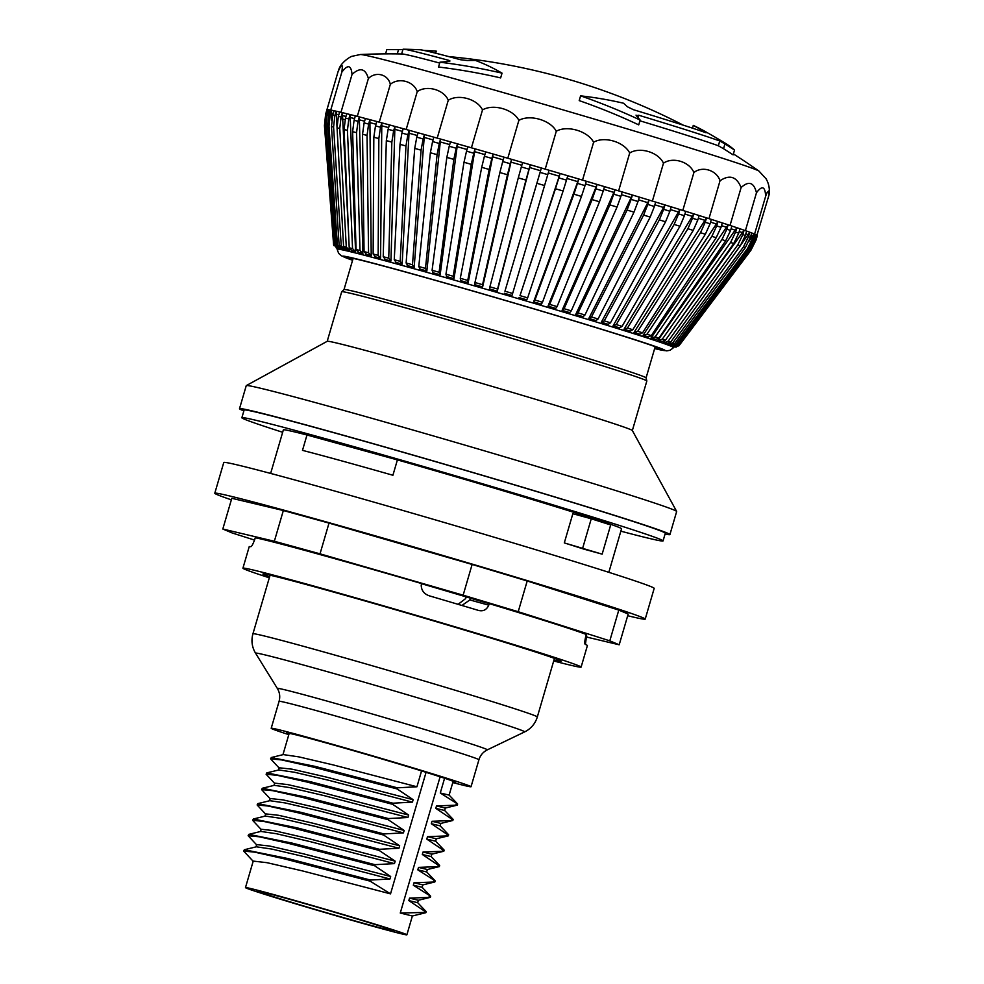 <?xml version="1.0" encoding="UTF-8"?>
<svg xmlns="http://www.w3.org/2000/svg" width="984" height="984" viewBox="0 0 984 984"><rect width="100%" height="100%" fill="white"/><g stroke="black" fill="none" stroke-linecap="round" stroke-linejoin="round"><path stroke-width="1.48" d="M470.377 598.149L469.86 599.945L461.914 605.467M553.697 660.977A176.173 3.382 -163.7 0 0 581.113 667.091L587.399 645.578A176.173 3.382 -163.7 0 0 585.234 644.36C584.434 643.757 584.644 640.978 585.874 636.021L586.316 634.483A176.173 3.382 -163.7 0 0 552.086 622.995A176.173 3.382 -163.7 0 0 489.208 603.622L488.753 605.16C486.662 609.834 483.218 611.593 478.421 610.4L478.618 610.461M478.421 610.4A176.173 3.382 -163.7 0 0 430.586 596.206C424.485 594.533 421.361 590.843 421.213 585.111L421.656 583.573A176.173 3.382 -163.7 0 0 255.262 537.756L254.807 539.293C252.888 544.459 251.498 546.907 250.649 546.661A176.173 3.382 -163.7 0 0 249.21 546.686L242.925 568.198A176.173 3.382 -163.7 0 0 269.308 577.817M466.158 596.894L465.666 598.567L458.089 604.336M585.431 644.446L586.304 637.595L585.505 637.374M489.208 603.622L481.926 601.618A167.526 3.21 16.3 0 0 421.619 583.733M404.08 544.386L390.427 540.487L404.08 544.386M586.476 637.017L619.194 644.791L628.186 614.053L618.788 610.092L527.203 580.978L472.123 564.447L329.013 523.094L283.343 510.524L231.806 498.285L222.815 529.023L232.212 532.984L254.561 540.081M619.194 644.791L609.797 640.83L618.788 610.092M609.797 640.83L518.211 611.716L527.203 580.978M518.211 611.716L463.144 595.185L472.123 564.447M463.144 595.185L320.021 553.832L329.013 523.094M320.021 553.832L274.351 541.261L283.343 510.524M274.351 541.261L222.815 529.023M231.351 499.835A224.229 4.305 16.3 0 1 214.783 493.242A224.229 4.305 16.3 0 1 358.41 531.016A224.229 4.305 16.3 0 1 596.821 602.097A224.229 4.305 16.3 0 1 645.209 619.096A224.229 4.305 16.3 0 1 627.694 615.726M645.209 619.096L654.188 588.358A224.229 4.305 -163.7 0 0 440.192 521.299A224.229 4.305 -163.7 0 0 223.774 462.492L214.783 493.242M586.304 637.595L586.759 636.058L585.923 635.824M581.113 667.091A176.173 3.382 -163.7 0 0 543.094 653.733A176.173 3.382 -163.7 0 0 355.765 597.878A176.173 3.382 -163.7 0 0 242.925 568.198M270.637 473.427L283.367 429.873A176.173 3.382 16.3 0 1 306.983 435.002A176.173 3.382 16.3 0 1 397.401 459.897A176.173 3.382 16.3 0 1 583.549 515.407A176.173 3.382 16.3 0 1 621.556 528.765L608.825 572.319M241.867 417.733L244.118 410.057A219.42 4.207 16.3 0 1 455.899 467.597A219.42 4.207 16.3 0 1 665.307 533.217L663.068 540.905A219.42 4.207 -163.7 0 0 453.649 475.284A219.42 4.207 -163.7 0 0 241.867 417.733A219.42 4.207 -163.7 0 0 282.666 432.284M620.855 531.176A219.42 4.207 -163.7 0 0 663.068 540.905M665.061 534.066A224.229 4.305 -163.7 0 0 669.919 534.57A224.229 4.305 -163.7 0 0 621.544 517.572A224.229 4.305 -163.7 0 0 383.12 446.478A224.229 4.305 -163.7 0 0 239.506 408.704A224.229 4.305 -163.7 0 0 243.86 410.906M302.494 450.364L306.983 435.002L397.401 459.897L392.911 475.26A176.173 3.382 -163.7 0 0 302.494 450.364M574.558 546.145A176.173 3.382 -163.7 0 0 564.299 542.91L572.848 513.709L591.261 518.777L610.683 524.952L602.147 554.152L583.721 549.084A176.173 3.382 -163.7 0 0 574.558 546.145M602.147 554.152L564.299 542.91M582.725 547.99L591.261 518.777M655.196 346.7L646.082 377.868A157.354 3.026 -163.7 0 0 612.122 365.962A157.354 3.026 -163.7 0 0 445.592 316.294A157.354 3.026 -163.7 0 0 344.031 289.53L341.706 291.744A158.953 3.05 -163.7 0 0 341.694 291.768L327.205 341.313M646.07 377.856L646.832 380.968A158.953 3.05 -163.7 0 0 646.832 380.968A158.953 3.05 -163.7 0 0 612.528 368.951A158.953 3.05 -163.7 0 0 444.313 318.779A158.953 3.05 -163.7 0 0 341.706 291.744M669.919 534.57L676.66 511.52A224.229 4.305 -163.7 0 0 676.648 511.422L632.331 430.5A158.953 3.05 -163.7 0 0 598.038 418.52A158.953 3.05 -163.7 0 0 430.402 368.52A158.953 3.05 -163.7 0 0 327.242 341.288L246.308 385.58A224.229 4.305 -163.7 0 0 246.246 385.654L239.506 408.704M676.648 511.422A224.229 4.305 -163.7 0 0 628.284 494.509A224.229 4.305 -163.7 0 0 391.817 423.981A224.229 4.305 -163.7 0 0 246.308 385.58M553.955 660.092A155.349 2.977 -163.7 0 0 561.126 661.211A155.349 2.977 -163.7 0 0 527.608 649.465A155.349 2.977 -163.7 0 0 363.194 600.437A155.349 2.977 -163.7 0 0 262.925 574.016A155.349 2.977 -163.7 0 0 269.567 576.932M424.854 911.344L426.183 911.602L417.647 902.672L418.372 900.262L409.541 898.134L408.827 900.581L424.854 911.344L424.534 912.439L400.267 913.029L440.106 776.794A84.083 1.611 -163.7 0 0 433.673 774.728A84.083 1.611 -163.7 0 0 426.06 772.342L421.57 770.903A85.424 1.636 -163.7 0 0 335.372 745.515A85.424 1.636 -163.7 0 0 289.136 733.535L282.949 754.679M408.827 900.581L417.659 902.697M418.36 900.262L430.34 897.334L409.541 898.134M417.806 869.844L426.65 871.959L427.363 869.524L418.52 867.396L417.806 869.844L435.162 880.864L434.842 881.959L422.849 884.899L414.03 882.771L434.83 881.971M413.317 885.206L430.672 896.239L422.148 887.31L413.317 885.206L414.03 882.771M427.351 869.524L439.331 866.596L418.52 867.396M431.841 854.161L423.022 852.033L443.821 851.234L431.841 854.161L431.14 856.584L422.308 854.469L423.022 852.033M422.308 854.469L438.335 865.231L439.663 865.489L431.14 856.56M436.33 838.786L427.511 836.658L448.323 835.859L436.33 838.786L435.641 841.222L426.798 839.106L427.511 836.658M426.798 839.106L442.837 849.869L444.153 850.127L435.629 841.197M440.832 823.423L432.013 821.283L452.812 820.496L440.832 823.411L440.131 825.847L431.299 823.731L432.013 821.283M431.299 823.731L447.326 834.494L448.642 834.752L440.119 825.822M445.322 808.048L436.502 805.921L457.302 805.121L445.322 808.048L444.633 810.472L435.789 808.356L436.502 805.921M435.789 808.356L451.828 819.131L453.144 819.389L444.62 810.459M440.278 792.993L444.596 778.233A85.424 1.636 -163.7 0 1 453.107 781.481L449.122 795.109L440.278 792.993L457.634 804.014L449.11 795.084M426.17 911.602L425.851 912.697L412.358 915.993L400.267 913.029M425.851 912.709L424.534 912.439M245.471 887.605A84.083 1.611 16.3 0 1 299.333 901.762A84.083 1.611 16.3 0 1 388.742 928.429A84.083 1.611 16.3 0 1 406.884 934.8A84.083 1.611 16.3 0 1 377.155 927.408A84.083 1.611 16.3 0 1 291.338 902.537A84.083 1.611 16.3 0 1 245.471 887.605L253.22 861.098L267.021 862.685L302.74 870.975L390.525 893.866L370.144 881.147L284.474 858.872L254.758 852.156L243.638 851.074L253.417 861.529M243.638 851.074L244.34 849.733L256.332 846.806L271.916 849.094L306.135 857.101L389.959 878.983L390.673 876.535L303.675 853.878L269.678 846.043L256.652 844.616L255.988 846.892M390.673 876.535L374.646 865.772L288.964 843.497L259.247 836.781L248.128 835.711L256.836 845.047M244.34 849.733L287.857 858.528L370.464 880.053L389.959 878.983M248.128 835.711L248.829 834.358L260.822 831.431L276.406 833.731L310.637 841.738L394.461 863.62L395.174 861.172L308.164 838.503L274.179 830.681L261.141 829.254L260.477 831.517M395.174 861.172L379.135 850.41L293.453 828.134L263.737 821.419L252.63 820.336L261.338 829.672M248.829 834.358L292.346 843.153L374.966 864.678L394.461 863.62M252.63 820.336L253.331 818.995L265.311 816.068L280.907 818.356L315.126 826.363L398.951 848.245L399.664 845.797L312.666 823.141L278.669 815.306L265.631 813.879L264.967 816.154M399.664 845.797L383.625 835.035L297.955 812.759L268.238 806.044L257.119 804.974L265.828 814.309M253.331 818.995L296.848 827.79L379.455 849.303L398.951 848.245M257.119 804.961L257.82 803.62L269.813 800.693L285.397 802.981L319.615 811L403.44 832.882L404.166 830.434L317.156 807.766L283.171 799.931L270.133 798.504L269.468 800.779M404.166 830.434L388.127 819.672L302.445 797.397L272.728 790.669L261.609 789.599L270.317 798.934M257.82 803.62L301.338 812.415L383.957 833.94L403.44 832.882M261.609 789.599L262.322 788.258L274.302 785.33L289.886 787.618L324.117 795.625L407.942 817.507L408.655 815.059L321.657 792.403L287.66 784.568L274.622 783.141L273.958 785.416M408.655 815.059L392.616 804.297L306.947 782.022L277.23 775.306L266.111 774.236L274.819 783.559M262.322 788.258L305.827 797.052L388.446 818.565L407.942 817.507M266.111 774.224L266.812 772.883L278.792 769.955L294.388 772.243L328.607 780.263L412.431 802.132L413.145 799.697L326.147 777.028L292.15 769.193L279.124 767.766L278.46 770.041M413.145 799.697L397.118 788.934L311.436 766.659L281.719 759.931L270.6 758.861L279.308 768.196M266.812 772.883L310.329 781.677L392.936 803.202L412.431 802.132M416.933 786.769L333.096 764.888L298.878 756.88L283.294 754.593L271.301 757.52L314.818 766.315L397.438 787.827L416.933 786.769L421.57 770.903M270.6 758.861L271.301 757.52M390.525 893.866L426.06 772.342M429.356 895.981L429.036 897.076M433.846 880.606L433.526 881.701M438.335 865.231L438.015 866.326M442.837 849.869L442.517 850.963M447.326 834.494L447.007 835.588M451.828 819.131L451.508 820.226M456.318 803.756L455.998 804.851M444.596 778.233L440.106 776.794M379.209 925.796A71.266 1.365 16.3 0 1 394.559 931.147A71.266 1.365 16.3 0 1 350.021 919.511A71.266 1.365 16.3 0 1 273.146 896.596A71.266 1.365 16.3 0 1 257.82 891.16A71.266 1.365 16.3 0 1 304.511 903.521A71.266 1.365 16.3 0 1 379.209 925.796M397.118 788.934L397.438 787.827M392.616 804.297L392.936 803.202M388.127 819.672L388.446 818.565M383.625 835.035L383.957 833.94M379.135 850.41L379.455 849.303M374.646 865.772L374.966 864.678M370.144 881.147L370.464 880.053M288.804 734.63A104.107 1.993 16.3 0 1 271.203 728.283A104.107 1.993 16.3 0 1 337.881 745.823A104.107 1.993 16.3 0 1 448.581 778.836A104.107 1.993 16.3 0 1 471.041 786.72A104.107 1.993 16.3 0 1 452.788 782.575M343.564 246.43L346.712 249.542A175.767 3.37 -163.7 0 1 349.443 250.194L346.294 247.082A179.924 3.456 -163.7 0 0 343.564 246.43L337.032 127.809A222.15 4.268 16.3 0 1 339.763 128.461L346.294 247.082M346.762 113.713A224.229 4.305 16.3 0 1 350.107 114.55L348.816 118.941A224.229 4.305 -163.7 0 0 345.47 118.105L346.762 113.713A224.229 4.305 -163.7 0 0 342.371 112.643L341.079 117.035A224.229 4.305 -163.7 0 0 338.348 116.395L339.64 111.991A224.229 4.305 16.3 0 1 340.968 112.311A224.229 4.305 16.3 0 1 342.371 112.643L348.853 239.346M349.357 248.62L349.443 250.194M339.763 128.461L341.079 117.035M338.348 116.395L337.032 127.809M339.136 245.447L342.407 248.571A175.767 3.37 -163.7 0 1 344.498 249.038L341.239 245.902A179.924 3.456 -163.7 0 0 339.136 245.447L331.497 126.567A222.15 4.268 16.3 0 1 333.588 127.022L341.239 245.902M339.64 111.991A224.229 4.305 -163.7 0 0 336.147 111.192L334.868 115.595A224.229 4.305 -163.7 0 0 332.764 115.128L334.056 110.737A224.229 4.305 16.3 0 1 336.147 111.192L338.914 161.991M333.588 127.022L334.868 115.595M332.764 115.128L331.497 126.567M335.999 244.832L339.345 247.98A175.767 3.37 -163.7 0 1 340.784 248.239L337.438 245.09A179.924 3.456 -163.7 0 0 335.999 244.832L327.537 125.792A222.15 4.268 16.3 0 1 328.988 126.05L337.438 245.09M334.056 110.737A224.229 4.305 -163.7 0 0 331.497 110.208L330.206 114.611A224.229 4.305 -163.7 0 0 328.767 114.341L330.046 109.95A224.229 4.305 16.3 0 1 330.735 110.073A224.229 4.305 16.3 0 1 331.497 110.208L331.706 120.38M328.988 126.05L330.206 114.611M328.767 114.341L327.537 125.792M334.154 244.598L337.537 247.759A175.767 3.37 -163.7 0 1 338.324 247.82L334.929 244.672A179.924 3.456 -163.7 0 0 334.154 244.598L325.175 125.485A222.15 4.268 16.3 0 1 325.962 125.546L334.929 244.672M330.046 109.95A224.229 4.305 -163.7 0 0 328.447 109.704L327.155 114.107A224.229 4.305 -163.7 0 0 326.381 114.033L327.672 109.642A224.229 4.305 16.3 0 1 328.447 109.704L328.385 115.78M325.962 125.546L327.155 114.107M326.381 114.033L325.175 125.485M333.613 244.758L337.02 247.907A175.767 3.37 -163.7 0 1 337.131 247.783L333.724 244.635A179.924 3.456 -163.7 0 0 333.601 244.733L324.437 125.645A222.15 4.268 16.3 0 1 324.437 125.645A222.15 4.268 16.3 0 1 324.548 125.521L333.724 244.635M327.672 109.642A224.229 4.305 -163.7 0 0 327.02 109.679L325.741 114.082A224.229 4.305 -163.7 0 0 325.63 114.169L326.922 109.765A224.229 4.305 16.3 0 1 326.934 109.741A224.229 4.305 16.3 0 1 327.02 109.679L326.909 115.005M324.548 125.521L325.741 114.082M337.057 248.337L336.651 248.116A176.935 3.395 16.3 0 1 336.11 247.796L337.045 248.226M336.11 247.796L337.032 248.066M676.352 347.057L674.274 346.737M675.012 346.958A176.935 3.395 16.3 0 1 674.237 346.885L675.824 347.081M675.541 346.798A176.935 3.395 16.3 0 1 675.43 346.934L678.985 345.728A179.924 3.456 -163.7 0 0 678.997 345.655L674.421 346.479A175.767 3.37 -163.7 0 1 674.409 346.553L673.622 347.598A175.3 3.37 -163.7 0 0 635.812 334.289A175.3 3.37 -163.7 0 0 448.839 278.546A175.3 3.37 -163.7 0 0 337.118 249.198L337.02 247.882M678.997 345.655L750.89 250.268A222.15 4.268 16.3 0 1 750.878 250.342L756.056 240.035A224.229 4.305 -163.7 0 0 756.056 239.985L750.89 250.268M675.43 346.934L674.36 346.614M674.766 346.27A176.935 3.395 16.3 0 1 675.331 346.589L678.775 345.446A179.924 3.456 -163.7 0 0 678.222 345.113L673.745 345.827M678.222 345.113L750.017 249.628A222.15 4.268 16.3 0 1 750.571 249.948L678.775 345.446M675.331 346.589L674.212 346.27A175.767 3.37 -163.7 0 0 673.659 345.95M755.171 239.346L756.45 234.942A224.229 4.305 16.3 0 1 757.016 235.274L755.724 239.665A224.229 4.305 -163.7 0 0 755.171 239.346L750.017 249.628M750.571 249.948L755.724 239.665M676.131 344.191L671.617 345.04A175.767 3.37 -163.7 0 1 672.835 345.556L677.361 344.707A179.924 3.456 -163.7 0 0 676.131 344.191L747.52 248.522A222.15 4.268 16.3 0 1 748.738 249.038L677.361 344.707M753.879 236.91L752.477 238.792M752.649 238.214L753.941 233.823A224.229 4.305 16.3 0 1 754.58 234.094A224.229 4.305 16.3 0 1 755.159 234.34L753.879 238.731A224.229 4.305 -163.7 0 0 752.649 238.214L747.52 248.522M748.738 249.038L753.879 238.731M669.391 344.092A176.935 3.395 16.3 0 1 671.273 344.794L674.643 343.613A179.924 3.456 -163.7 0 0 672.761 342.899L669.391 344.092L668.566 343.428M672.761 342.899L743.424 246.947A222.15 4.268 16.3 0 1 745.306 247.648L674.643 343.613M671.273 344.794L670.19 344.486A175.767 3.37 -163.7 0 0 668.308 343.785M748.529 236.627L749.808 232.236A224.229 4.305 16.3 0 1 751.69 232.937L750.411 237.328A224.229 4.305 -163.7 0 0 748.529 236.627L743.424 246.947M745.306 247.648L750.411 237.328M664.815 342.457A176.935 3.395 16.3 0 1 667.336 343.354L670.645 342.137A179.924 3.456 -163.7 0 0 668.111 341.251L664.815 342.457L663.757 342.161L664.458 341.19M668.111 341.251L737.766 244.918A222.15 4.268 16.3 0 1 740.288 245.803L670.645 342.137M667.336 343.354L666.291 343.047A175.767 3.37 -163.7 0 0 663.757 342.161M742.822 234.586L744.101 230.195A224.229 4.305 16.3 0 1 745.392 230.65A224.229 4.305 16.3 0 1 746.622 231.08L745.343 235.471A224.229 4.305 -163.7 0 0 742.822 234.586L737.766 244.918M740.288 245.803L745.343 235.471M662.244 339.246L658.013 340.193L736.856 227.71A224.229 4.305 16.3 0 1 740.005 228.78L738.713 233.171A224.229 4.305 -163.7 0 0 735.565 232.113L730.583 242.458A222.15 4.268 16.3 0 1 733.732 243.528L665.393 340.304A179.924 3.456 -163.7 0 0 662.244 339.246L730.583 242.458M659.034 340.489A176.935 3.395 16.3 0 1 662.183 341.546L665.393 340.304M662.183 341.546L661.162 341.263A175.767 3.37 -163.7 0 0 658.013 340.193M733.732 243.528L738.713 233.171M655.172 336.897L651.113 337.906L728.123 224.819A224.229 4.305 16.3 0 1 730.03 225.447A224.229 4.305 16.3 0 1 731.875 226.049L730.595 230.44A224.229 4.305 -163.7 0 0 726.844 229.21L721.936 239.592A222.15 4.268 16.3 0 1 725.675 240.822L658.923 338.139A179.924 3.456 -163.7 0 0 655.172 336.897L721.936 239.592M652.084 338.176A176.935 3.395 16.3 0 1 655.836 339.418L658.923 338.139M655.836 339.418L654.852 339.148A175.767 3.37 -163.7 0 0 651.113 337.906M725.675 240.822L730.595 230.44M646.98 334.24L643.093 335.31L717.988 221.523A224.229 4.305 16.3 0 1 722.305 222.913L721.014 227.316A224.229 4.305 -163.7 0 0 716.696 225.914L711.875 236.32A222.15 4.268 16.3 0 1 716.192 237.722L651.297 335.63A179.924 3.456 -163.7 0 0 646.98 334.24L711.875 236.32M644.016 335.569A176.935 3.395 16.3 0 1 648.333 336.958L651.297 335.63M648.333 336.958L647.411 336.7A175.767 3.37 -163.7 0 0 643.093 335.31M716.192 237.722L721.014 227.316M637.718 331.288L634.04 332.42L706.5 217.858A224.229 4.305 16.3 0 1 708.96 218.632A224.229 4.305 16.3 0 1 711.358 219.395L710.079 223.798A224.229 4.305 -163.7 0 0 705.221 222.249L700.497 232.691A222.15 4.268 16.3 0 1 705.356 234.241L642.577 332.826A179.924 3.456 -163.7 0 0 637.718 331.288L700.497 232.691M634.901 332.654A176.935 3.395 16.3 0 1 639.76 334.203L642.577 332.826M639.76 334.203L638.899 333.957A175.767 3.37 -163.7 0 0 636.5 333.195A175.767 3.37 -163.7 0 0 634.04 332.42M705.356 234.241L710.079 223.798M627.448 328.053L624.004 329.259L693.769 213.848A224.229 4.305 16.3 0 1 699.132 215.521L697.841 219.924A224.229 4.305 -163.7 0 0 692.49 218.239L687.89 228.718A222.15 4.268 16.3 0 1 693.24 230.404L632.81 329.738A179.924 3.456 -163.7 0 0 627.448 328.053L687.89 228.718M624.803 329.48A176.935 3.395 16.3 0 1 630.166 331.165L632.81 329.738M630.166 331.165L629.354 330.944A175.767 3.37 -163.7 0 0 624.004 329.259M693.24 230.404L697.841 219.924M616.267 324.572L613.069 325.864L679.882 209.518A224.229 4.305 16.3 0 1 682.81 210.428A224.229 4.305 16.3 0 1 685.7 211.326L684.409 215.73A224.229 4.305 -163.7 0 0 678.603 213.922L674.126 224.438A222.15 4.268 16.3 0 1 679.944 226.246L622.072 326.381A179.924 3.456 -163.7 0 0 616.267 324.572L674.126 224.438M613.795 326.061A176.935 3.395 16.3 0 1 619.612 327.856L622.072 326.381M619.612 327.856L618.887 327.66A175.767 3.37 -163.7 0 0 613.069 325.864M679.944 226.246L684.409 215.73M604.237 320.87L601.322 322.235L664.95 204.918A224.229 4.305 16.3 0 1 671.174 206.837L669.895 211.228A224.229 4.305 -163.7 0 0 663.659 209.321L659.329 219.875A222.15 4.268 16.3 0 1 665.553 221.794L610.474 322.789A179.924 3.456 -163.7 0 0 604.237 320.87L659.329 219.875M601.974 322.408A176.935 3.395 16.3 0 1 608.21 324.326L610.474 322.789M608.21 324.326L607.546 324.154A175.767 3.37 -163.7 0 0 601.322 322.235M665.553 221.794L669.895 211.228M591.47 316.971L588.838 318.435L649.083 200.072A224.229 4.305 16.3 0 1 652.392 201.08A224.229 4.305 16.3 0 1 655.676 202.089L654.397 206.48A224.229 4.305 -163.7 0 0 647.792 204.463L643.597 215.065A222.15 4.268 16.3 0 1 650.203 217.083L598.063 318.976A179.924 3.456 -163.7 0 0 591.47 316.971L643.597 215.065M589.416 318.582A176.935 3.395 16.3 0 1 596.009 320.587L598.063 318.976M596.009 320.587L595.443 320.44A175.767 3.37 -163.7 0 0 588.838 318.435M650.203 217.083L654.397 206.48M578.051 312.9L575.726 314.462L632.392 195.017A224.229 4.305 16.3 0 1 639.317 197.107L638.026 201.499A224.229 4.305 -163.7 0 0 631.113 199.408L627.066 210.059A222.15 4.268 16.3 0 1 633.991 212.15L584.963 315.003A179.924 3.456 -163.7 0 0 578.051 312.9L627.066 210.059M576.218 314.585A176.935 3.395 16.3 0 1 583.131 316.676L584.963 315.003M583.131 316.676L582.651 316.553A175.767 3.37 -163.7 0 0 575.726 314.462M633.991 212.15L638.026 201.499M564.078 308.705L562.085 310.354L615.025 189.789A224.229 4.305 16.3 0 1 618.629 190.871A224.229 4.305 16.3 0 1 622.208 191.942L620.916 196.345A224.229 4.305 -163.7 0 0 613.733 194.18L609.859 204.881A222.15 4.268 16.3 0 1 617.042 207.046L571.274 310.858A179.924 3.456 -163.7 0 0 564.078 308.705L609.859 204.881M562.479 310.452A176.935 3.395 16.3 0 1 569.662 312.605L571.274 310.858M569.662 312.605L569.269 312.506A175.767 3.37 -163.7 0 0 562.085 310.354M617.042 207.046L620.916 196.345M549.675 304.4L548.014 306.147L597.091 184.438A224.229 4.305 16.3 0 1 604.496 186.64L603.204 191.031A224.229 4.305 -163.7 0 0 595.812 188.83L592.097 199.58A222.15 4.268 16.3 0 1 599.49 201.782L557.079 306.602A179.924 3.456 -163.7 0 0 549.675 304.4L592.097 199.58M548.309 306.221A176.935 3.395 16.3 0 1 555.714 308.423L557.079 306.602M555.714 308.423L555.407 308.361A175.767 3.37 -163.7 0 0 548.014 306.147M599.49 201.782L603.204 191.031M534.952 300.034L533.611 301.879L578.752 178.99A224.229 4.305 16.3 0 1 582.528 180.109A224.229 4.305 16.3 0 1 586.304 181.228L585.013 185.619A224.229 4.305 -163.7 0 0 577.473 183.381L573.918 194.18A222.15 4.268 16.3 0 1 581.47 196.419L542.491 302.272A179.924 3.456 -163.7 0 0 534.952 300.034L573.918 194.18M533.82 301.916A176.935 3.395 16.3 0 1 541.372 304.154L542.491 302.272M541.372 304.154L541.163 304.118A175.767 3.37 -163.7 0 0 533.611 301.879M581.47 196.419L585.013 185.619M519.995 295.618L560.13 173.492A224.229 4.305 16.3 0 1 567.78 175.742L566.489 180.146A224.229 4.305 -163.7 0 0 558.838 177.895L555.468 188.743A222.15 4.268 16.3 0 1 563.106 190.994L527.645 297.869A179.924 3.456 -163.7 0 0 519.995 295.618L555.468 188.743M519.121 297.586A176.935 3.395 16.3 0 1 526.772 299.837L527.645 297.869M526.772 299.837L526.649 299.825A175.767 3.37 -163.7 0 0 519.011 297.574M563.106 190.994L566.489 180.146M504.94 291.215L541.372 167.993A224.229 4.305 16.3 0 1 545.21 169.125A224.229 4.305 16.3 0 1 549.06 170.244L547.768 174.635A224.229 4.305 -163.7 0 0 540.081 172.397L536.883 183.295A222.15 4.268 16.3 0 1 544.57 185.533L512.627 293.453A179.924 3.456 -163.7 0 0 504.94 291.215L536.883 183.295M504.312 293.244A176.935 3.395 16.3 0 1 512 295.495L512.627 293.453M544.57 185.533L547.768 174.635M489.897 286.824L489.601 288.988A175.767 3.37 -163.7 0 1 497.264 291.215L497.56 289.062A179.924 3.456 -163.7 0 0 489.897 286.824L518.297 177.883A222.15 4.268 16.3 0 1 525.96 180.109L497.56 289.062M540.081 172.397L541.372 167.993A224.229 4.305 -163.7 0 0 530.278 164.758L528.998 169.162A224.229 4.305 -163.7 0 0 521.336 166.923L522.615 162.532A224.229 4.305 16.3 0 1 530.278 164.758L497.264 291.215M525.96 180.109L528.998 169.162M521.336 166.923L518.297 177.883M474.964 282.506L475.026 284.77A175.767 3.37 -163.7 0 1 482.615 286.959L482.554 284.696A179.924 3.456 -163.7 0 0 474.964 282.506L499.86 172.544A222.15 4.268 16.3 0 1 507.449 174.734L482.554 284.696M522.615 162.532A224.229 4.305 -163.7 0 0 511.594 159.334L510.315 163.738A224.229 4.305 -163.7 0 0 502.726 161.548L504.005 157.145A224.229 4.305 16.3 0 1 507.793 158.239A224.229 4.305 16.3 0 1 511.594 159.334L482.615 286.959M507.449 174.734L510.315 163.738M502.726 161.548L499.86 172.544M460.291 278.288L460.684 280.637A175.767 3.37 -163.7 0 1 468.138 282.777L467.744 280.428A179.924 3.456 -163.7 0 0 460.291 278.288L481.717 167.317A222.15 4.268 16.3 0 1 489.171 169.457L467.744 280.428M504.005 157.145A224.229 4.305 -163.7 0 0 493.144 154.021L491.865 158.412A224.229 4.305 -163.7 0 0 484.411 156.272L485.69 151.88A224.229 4.305 16.3 0 1 493.144 154.021L468.138 282.777M489.171 169.457L491.865 158.412M484.411 156.272L481.717 167.317M445.949 274.192L446.687 276.639A175.767 3.37 -163.7 0 1 453.944 278.718L453.218 276.27A179.924 3.456 -163.7 0 0 445.949 274.192L463.993 162.262A222.15 4.268 16.3 0 1 471.262 164.328L453.218 276.27M485.69 151.88A224.229 4.305 -163.7 0 0 475.063 148.842L473.784 153.233A224.229 4.305 -163.7 0 0 466.527 151.167L467.806 146.776A224.229 4.305 16.3 0 1 471.422 147.797A224.229 4.305 16.3 0 1 475.063 148.842L453.944 278.718M471.262 164.328L473.784 153.233M466.527 151.167L463.993 162.262M432.087 270.268L433.132 272.802A175.767 3.37 -163.7 0 1 440.143 274.782L439.098 272.248A179.924 3.456 -163.7 0 0 432.087 270.268L446.834 157.391A222.15 4.268 16.3 0 1 453.845 159.383L439.098 272.248M467.806 146.776A224.229 4.305 -163.7 0 0 457.498 143.849L456.219 148.24A224.229 4.305 -163.7 0 0 449.208 146.259L450.488 141.856A224.229 4.305 16.3 0 1 457.498 143.849L440.143 274.782M453.845 159.383L456.219 148.24M449.208 146.259L446.834 157.391M418.778 266.516L420.143 269.149A175.767 3.37 -163.7 0 1 426.847 271.03L425.482 268.398A179.924 3.456 -163.7 0 0 418.778 266.516L430.365 152.766A222.15 4.268 16.3 0 1 437.081 154.648L425.482 268.398M450.488 141.856A224.229 4.305 -163.7 0 0 440.574 139.064L439.294 143.455A224.229 4.305 -163.7 0 0 432.579 141.573L433.87 137.182A224.229 4.305 16.3 0 1 437.203 138.117A224.229 4.305 16.3 0 1 440.574 139.064L426.847 271.03M437.081 154.648L439.294 143.455M432.579 141.573L430.365 152.766M406.134 262.999L407.794 265.705A175.767 3.37 -163.7 0 1 414.153 267.476L412.493 264.757A179.924 3.456 -163.7 0 0 406.134 262.999L414.719 148.4A222.15 4.268 16.3 0 1 421.078 150.158L412.493 264.757M433.87 137.182A224.229 4.305 -163.7 0 0 424.424 134.537L423.145 138.941A224.229 4.305 -163.7 0 0 416.786 137.17L418.065 132.779A224.229 4.305 16.3 0 1 424.424 134.537L414.153 267.476M421.078 150.158L423.145 138.941M416.786 137.17L414.719 148.4M394.252 259.714L396.195 262.507A175.767 3.37 -163.7 0 1 402.148 264.142L400.205 261.35A179.924 3.456 -163.7 0 0 394.252 259.714L400.008 144.328A222.15 4.268 16.3 0 1 405.962 145.976L400.205 261.35M418.065 132.779A224.229 4.305 -163.7 0 0 409.172 130.306L407.88 134.71A224.229 4.305 -163.7 0 0 401.927 133.061L403.206 128.67A224.229 4.305 16.3 0 1 406.171 129.482A224.229 4.305 16.3 0 1 409.172 130.306L402.148 264.142M405.962 145.976L407.88 134.71M401.927 133.061L400.008 144.328M383.219 256.701L385.433 259.567A175.767 3.37 -163.7 0 1 390.943 261.067L388.742 258.202A179.924 3.456 -163.7 0 0 383.219 256.701L386.331 140.601A222.15 4.268 16.3 0 1 391.841 142.102L388.742 258.202M403.206 128.67A224.229 4.305 -163.7 0 0 394.928 126.407L393.637 130.798A224.229 4.305 -163.7 0 0 388.127 129.298L389.418 124.906A224.229 4.305 16.3 0 1 394.928 126.407L390.943 261.067M391.841 142.102L393.637 130.798M388.127 129.298L386.331 140.601M373.133 253.995L375.581 256.91A175.767 3.37 -163.7 0 1 380.599 258.263L378.163 255.336A179.924 3.456 -163.7 0 0 373.133 253.995L373.822 137.231A222.15 4.268 16.3 0 1 378.84 138.572L378.163 255.336M389.418 124.906A224.229 4.305 -163.7 0 0 381.804 122.852L380.513 127.243A224.229 4.305 -163.7 0 0 375.494 125.89L376.774 121.499A224.229 4.305 16.3 0 1 379.258 122.164A224.229 4.305 16.3 0 1 381.804 122.852L380.599 258.263M378.84 138.572L380.513 127.243M375.494 125.89L373.822 137.231M364.055 251.584L366.712 254.573A175.767 3.37 -163.7 0 1 371.214 255.754L368.557 252.777A179.924 3.456 -163.7 0 0 364.055 251.584L362.543 134.242A222.15 4.268 16.3 0 1 367.044 135.423L368.557 252.777M376.774 121.499A224.229 4.305 -163.7 0 0 369.898 119.667L368.619 124.07A224.229 4.305 -163.7 0 0 364.117 122.877L365.396 118.486A224.229 4.305 16.3 0 1 369.898 119.667L371.214 255.754M367.044 135.423L368.619 124.07M364.117 122.877L362.543 134.242M356.06 249.518L358.914 252.544A175.767 3.37 -163.7 0 1 362.85 253.565L359.996 250.526A179.924 3.456 -163.7 0 0 356.06 249.518L352.616 131.659A222.15 4.268 16.3 0 1 356.552 132.68L359.996 250.526M365.396 118.486A224.229 4.305 -163.7 0 0 359.308 116.899L358.016 121.29A224.229 4.305 -163.7 0 0 354.08 120.282L355.372 115.878A224.229 4.305 16.3 0 1 357.303 116.383A224.229 4.305 16.3 0 1 359.308 116.899L362.85 253.565M356.552 132.68L358.016 121.29M354.08 120.282L352.616 131.659M349.209 247.796L352.223 250.871A175.767 3.37 -163.7 0 1 355.581 251.707L352.555 248.632A179.924 3.456 -163.7 0 0 349.209 247.796L344.08 129.519A222.15 4.268 16.3 0 1 347.426 130.355L352.555 248.632M355.372 115.878A224.229 4.305 -163.7 0 0 350.107 114.55L355.581 251.707M347.426 130.355L348.816 118.941M345.47 118.105L344.08 129.519M558.838 177.895L560.13 173.492A224.229 4.305 -163.7 0 0 549.06 170.244M577.473 183.381L578.752 178.99A224.229 4.305 -163.7 0 0 567.78 175.742M595.812 188.83L597.091 184.438A224.229 4.305 -163.7 0 0 586.304 181.228M613.733 194.18L615.025 189.789A224.229 4.305 -163.7 0 0 604.496 186.64M631.113 199.408L632.392 195.017A224.229 4.305 -163.7 0 0 622.208 191.942M647.792 204.463L649.083 200.072A224.229 4.305 -163.7 0 0 639.317 197.107M663.659 209.321L664.95 204.918A224.229 4.305 -163.7 0 0 655.676 202.089M678.603 213.922L679.882 209.518A224.229 4.305 -163.7 0 0 671.174 206.837M692.49 218.239L693.769 213.848A224.229 4.305 -163.7 0 0 685.7 211.326M705.221 222.249L706.5 217.858A224.229 4.305 -163.7 0 0 699.132 215.521M716.696 225.914L717.988 221.523A224.229 4.305 -163.7 0 0 711.358 219.395M726.844 229.21L728.123 224.819A224.229 4.305 -163.7 0 0 722.305 222.913M735.565 232.113L736.856 227.71A224.229 4.305 -163.7 0 0 731.875 226.049M756.056 239.985L757.336 235.594A224.229 4.305 16.3 0 1 757.336 235.631A224.229 4.305 -163.7 0 0 757.016 235.274M756.044 238.165L769.094 194.684C769.894 188.989 768.898 183.7 766.081 178.805L758.971 171.093A208.005 3.998 -163.7 0 0 560.696 109.187A208.005 3.998 -163.7 0 0 360.316 54.526L352.198 56.26C350.562 56.334 340.759 62.607 338.803 69.556L338.004 71.857C341.829 63.271 343.096 63.382 341.817 72.201C347.77 64.231 351.177 64.981 352.038 74.44C360.033 67.084 365.482 68.437 368.385 78.511C375.863 71.094 387.954 74.28 390.341 84.292C398.926 77.232 413.747 81.254 417.241 91.61C426.761 84.845 443.858 89.593 448.273 100.245C458.507 93.714 477.363 99.04 482.504 109.925C493.218 103.566 513.254 109.31 518.875 120.368C529.822 114.107 550.437 120.097 556.292 131.241C567.214 125.005 587.78 131.056 593.61 142.237C604.262 135.94 624.139 141.868 629.698 153C639.834 146.579 658.431 152.213 663.474 163.209C672.847 156.604 689.599 161.757 693.892 172.557C702.305 165.693 716.709 170.207 720.03 180.761C729.599 174.328 736.622 176.591 741.112 187.563C748.775 180.601 753.892 182.335 756.475 192.766C762.083 185.213 765.146 186.357 765.663 196.21L767.102 192.532L768.811 190.921L769.094 194.684M753.621 239.579L756.45 234.942A224.229 4.305 -163.7 0 0 755.159 234.34M748.861 241.474L753.941 233.823A224.229 4.305 -163.7 0 0 751.69 232.937M732.108 257.132L749.808 232.236A224.229 4.305 -163.7 0 0 746.622 231.08M677.521 323.133L744.101 230.195A224.229 4.305 -163.7 0 0 740.005 228.78M347.61 251.043L347.536 249.665M343.096 250.01L343.01 248.62M511.988 295.507A175.767 3.37 -163.7 0 0 504.3 293.269M337.795 248.448L337.733 247.648M329.947 115.595L329.751 112.803M417.241 91.61L406.171 129.482M437.203 138.117L448.273 100.245M471.422 147.797L482.504 109.925M507.793 158.239L518.875 120.368M545.21 169.125L556.292 131.241M582.528 180.109L593.61 142.237M618.629 190.871L629.698 153M652.392 201.08L663.474 163.209M682.81 210.428L693.892 172.557M708.96 218.632L720.03 180.761M730.03 225.447L741.112 187.563M745.392 230.65L756.475 192.766M754.58 234.094L765.663 196.21M326.934 109.741L338.004 71.857M330.735 110.073L341.817 72.201M340.968 112.311L352.038 74.44M357.303 116.383L368.385 78.511M379.258 122.164L390.341 84.292M704.532 131.13A645.442 645.442 0 0 1 725.602 143.443A626.082 183.922 106.6 0 1 734.531 150.06A645.442 624.766 -69.5 0 0 724.95 143.935L719.747 140.995A168.166 3.223 -163.7 0 0 638.727 115.239L636.328 115.768A645.442 277.82 106.8 0 1 640.141 120.048A626.082 622.442 -63.5 0 0 580.597 95.854A631.863 482.566 -75 0 1 623.499 103.222A645.442 277.82 106.8 0 1 627.46 106.789L633.425 109.704A152.151 2.915 16.3 0 1 705.909 132.742L706.106 132.779M636.033 115.116L636.328 115.768M705.909 132.742L702.933 130.786A645.442 624.766 -69.5 0 0 693.277 125.411A631.863 308.152 -74.3 0 1 704.458 131.081M403.477 49.2A645.442 645.442 0 0 1 420.045 49.766A152.151 2.915 16.3 0 1 460.426 59.716L467.375 60.541A645.442 452.308 -74.8 0 1 475.53 60.467A631.863 323.539 107 0 1 502.037 73.148A626.082 610.141 -68.9 0 0 439.934 62.213A645.442 452.308 -74.8 0 1 448.384 61.463C450.34 61.254 450.451 60.885 448.753 60.344A168.166 3.223 -163.7 0 0 403.477 49.2A168.166 3.223 -163.7 0 0 402.997 49.298L401.632 53.972M435.666 53.21L436.269 51.143A645.442 643.339 -60 0 0 424.916 50.455L423.772 50.393M403.169 49.52L398.532 49.618A645.442 643.339 -60 0 0 386.823 49.594L385.568 53.862M448.384 61.463C450.34 61.254 450.451 60.885 448.753 60.344L448.421 61.451M693.277 125.411L692.478 128.154M734.531 150.06L733.129 154.869A640.633 620.117 -69.5 0 0 723.548 148.719L718.345 145.767A168.166 3.223 -163.7 0 0 639.92 120.798M439.688 63.062A168.166 3.223 -163.7 0 0 402.075 53.972A640.633 640.633 0 0 0 360.316 54.526M439.934 62.213L438.532 67.023A621.125 605.308 -68.9 0 1 500.647 77.908L502.037 73.148M580.597 95.854L579.207 100.614A621.125 617.509 -63.5 0 1 638.727 124.87L640.141 120.048M654.717 348.311A163.369 3.136 -163.7 0 0 660.719 349.197A163.369 3.136 -163.7 0 0 625.467 336.811A163.369 3.136 -163.7 0 0 451.816 285.028A163.369 3.136 -163.7 0 0 347.131 257.488A163.369 3.136 -163.7 0 0 352.653 259.985M488.753 605.16L469.86 599.945M452.984 781.874A88.093 1.685 -163.7 0 0 371.595 755.884A88.093 1.685 -163.7 0 0 289.013 733.929M270.071 575.209L252.937 633.794A148.154 2.841 16.3 0 1 347.832 658.751A148.154 2.841 16.3 0 1 505.358 705.725A148.154 2.841 16.3 0 1 536.514 716.377A148.154 2.841 16.3 0 1 537.326 716.955L554.459 658.37M471.041 786.72L478.925 759.759A104.107 1.993 -163.7 0 0 478.347 759.353A104.107 1.993 -163.7 0 0 456.465 751.862A104.107 1.993 -163.7 0 0 345.765 718.861A104.107 1.993 -163.7 0 0 279.087 701.321L271.203 728.283M537.326 716.955C535.456 723.019 531.827 727.68 526.428 730.952L524.644 731.899A140.195 2.694 -163.7 0 0 523.918 731.309A140.195 2.694 -163.7 0 0 494.435 721.223A140.195 2.694 -163.7 0 0 344.019 676.389A140.195 2.694 -163.7 0 0 255.582 653.216L254.585 651.457C251.793 645.799 251.252 639.908 252.937 633.794M478.925 759.759C480.29 755.306 483.082 752.01 487.314 749.857A109.409 2.103 -163.7 0 0 486.748 749.402A109.409 2.103 -163.7 0 0 463.747 741.53A109.409 2.103 -163.7 0 0 346.368 706.537A109.409 2.103 -163.7 0 0 277.353 688.456L255.582 653.216M345.667 249.223A176.935 3.395 16.3 0 1 348.397 249.875M341.325 248.251A176.935 3.395 16.3 0 1 343.428 248.718M338.238 247.648A176.935 3.395 16.3 0 1 339.689 247.919M336.43 247.427A176.935 3.395 16.3 0 1 337.204 247.501M672.712 345.359A176.935 3.395 16.3 0 1 673.942 345.876M489.515 288.939A176.935 3.395 16.3 0 1 497.191 291.166M474.841 284.696A176.935 3.395 16.3 0 1 482.431 286.885M460.414 280.538A176.935 3.395 16.3 0 1 467.867 282.679M446.318 276.516A176.935 3.395 16.3 0 1 453.575 278.583M432.677 272.654A176.935 3.395 16.3 0 1 439.688 274.634M419.59 268.964A176.935 3.395 16.3 0 1 426.306 270.858M407.167 265.508A176.935 3.395 16.3 0 1 413.526 267.279M395.482 262.285A176.935 3.395 16.3 0 1 401.447 263.921M384.646 259.321A176.935 3.395 16.3 0 1 390.156 260.822M374.732 256.652A176.935 3.395 16.3 0 1 379.75 258.005M365.814 254.29A176.935 3.395 16.3 0 1 370.304 255.471M357.955 252.261A176.935 3.395 16.3 0 1 361.891 253.269M351.226 250.563A176.935 3.395 16.3 0 1 354.572 251.4M705.319 220.465A223.712 4.293 -163.7 0 0 698.332 218.251M692.625 216.468A223.712 4.293 -163.7 0 0 684.901 214.057M678.763 212.15A223.712 4.293 -163.7 0 0 670.387 209.567M663.868 207.562A223.712 4.293 -163.7 0 0 654.877 204.807M648.025 202.729A223.712 4.293 -163.7 0 0 638.518 199.838M631.384 197.673A223.712 4.293 -163.7 0 0 621.408 194.672M614.053 192.47A223.712 4.293 -163.7 0 0 603.696 189.371M596.169 187.12A223.712 4.293 -163.7 0 0 585.505 183.947M577.866 181.683A223.712 4.293 -163.7 0 0 566.981 178.473M559.281 176.21A223.712 4.293 -163.7 0 0 548.26 172.975M540.573 170.724A223.712 4.293 -163.7 0 0 529.527 167.501M521.815 165.263A223.712 4.293 -163.7 0 0 510.881 162.089M503.218 159.875A223.712 4.293 -163.7 0 0 492.48 156.776M484.903 154.611A223.712 4.293 -163.7 0 0 474.436 151.61M467.006 149.494A223.712 4.293 -163.7 0 0 456.908 146.628M449.688 144.587A223.712 4.293 -163.7 0 0 440.02 141.856M433.071 139.912A223.712 4.293 -163.7 0 0 423.907 137.354M417.265 135.497A223.712 4.293 -163.7 0 0 408.692 133.123M402.407 131.401A223.712 4.293 -163.7 0 0 394.473 129.224M388.618 127.637A223.712 4.293 -163.7 0 0 381.386 125.681M375.974 124.23A223.712 4.293 -163.7 0 0 369.504 122.508M364.597 121.216A223.712 4.293 -163.7 0 0 358.939 119.74M354.572 118.621A223.712 4.293 -163.7 0 0 349.763 117.404M345.962 116.456A223.712 4.293 -163.7 0 0 342.038 115.497M338.828 114.734A223.712 4.293 -163.7 0 0 335.827 114.058M333.244 113.492A223.712 4.293 -163.7 0 0 331.19 113.074M329.234 112.73A223.712 4.293 -163.7 0 0 328.152 112.57M340.722 118.375A223.712 4.293 -163.7 0 0 343.908 119.47M755.171 237.513A223.712 4.293 -163.7 0 0 754.347 237.119M752.649 236.394A223.712 4.293 -163.7 0 0 750.89 235.693M748.541 234.807A223.712 4.293 -163.7 0 0 745.823 233.823M742.834 232.778A223.712 4.293 -163.7 0 0 739.205 231.523M735.614 230.305A223.712 4.293 -163.7 0 0 731.075 228.792M726.905 227.415A223.712 4.293 -163.7 0 0 721.506 225.643M716.783 224.118A223.712 4.293 -163.7 0 0 710.559 222.126M398.532 49.618L397.278 53.899M702.933 130.786L702.699 131.598M724.95 143.935L723.548 148.719M719.747 140.995L718.345 145.767M638.727 115.239L638.026 117.637M673.622 347.598L670.092 350.267L666.758 350.87L654.643 348.594A167.809 3.223 -163.7 0 0 504.829 300.255A167.809 3.223 -163.7 0 0 352.579 260.256L341.313 255.754L338.644 253.355L337.118 249.198M353.133 258.374L344.019 289.542M646.832 381.005L632.343 430.537M422.161 887.322L422.862 884.887M435.162 880.852L426.638 871.935M412.382 915.993L406.884 934.8M457.634 804.014L457.314 805.121M453.144 819.389L452.824 820.484M448.642 834.764L448.323 835.859M444.153 850.127L443.833 851.221M439.663 865.502L439.344 866.596M430.672 896.239L430.352 897.334M487.314 749.857L524.644 731.899M277.353 688.456C279.739 692.416 280.317 696.697 279.087 701.321M333.773 245.557L333.601 244.733M324.437 125.645L325.63 114.169M678.985 345.728L750.878 250.342M757.336 235.631L756.056 240.035M758.971 171.093A640.633 640.633 0 0 0 733.4 153.947M683.326 125.189A640.633 640.633 0 0 0 448.778 56.592"/></g></svg>
